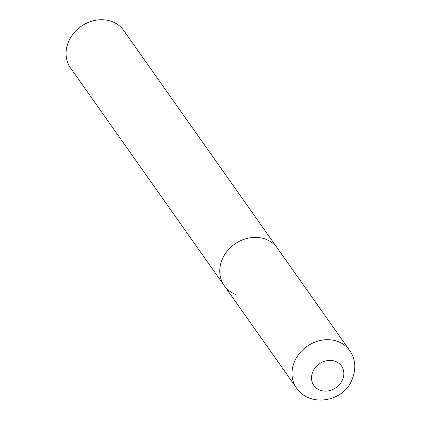 <?xml version="1.0" encoding="UTF-8"?>
<svg xmlns="http://www.w3.org/2000/svg" width="421" height="421" viewBox="0 0 421 421"><rect width="100%" height="100%" fill="white"/><g stroke="black" fill="none" stroke-linecap="round" stroke-linejoin="round"><path stroke-width="0.63" d="M236.086 294.663A32.522 27.939 -35.2 0 1 224.267 285.691L70.565 68.023A32.522 27.939 -35.2 0 1 74.612 32.164A32.522 27.939 -35.2 0 1 111.881 21.529A32.522 27.939 -35.2 0 1 123.706 30.501L277.402 248.169A32.522 27.939 144.8 0 0 250.048 237.802A32.522 27.939 144.8 0 0 223.483 256.752A32.522 27.939 144.8 0 0 224.267 285.691A32.522 27.939 -35.2 0 1 228.314 249.832A32.522 27.939 -35.2 0 1 265.583 239.191A32.522 27.939 -35.2 0 1 277.402 248.169L349.64 350.472A32.522 27.939 144.8 0 0 322.286 340.105A32.522 27.939 144.8 0 0 295.721 359.055A32.522 27.939 144.8 0 0 296.505 387.988C308.982 407.002 341.252 402.455 351.077 381.852C356.461 369.912 355.982 359.45 349.64 350.472M341.905 381.052A16.914 14.53 144.8 0 0 335.353 361.339A16.914 14.53 144.8 0 0 313.461 370.469A16.914 14.53 144.8 0 0 320.013 390.183A16.914 14.53 144.8 0 0 341.905 381.052M224.267 285.691L296.505 387.988"/></g></svg>
